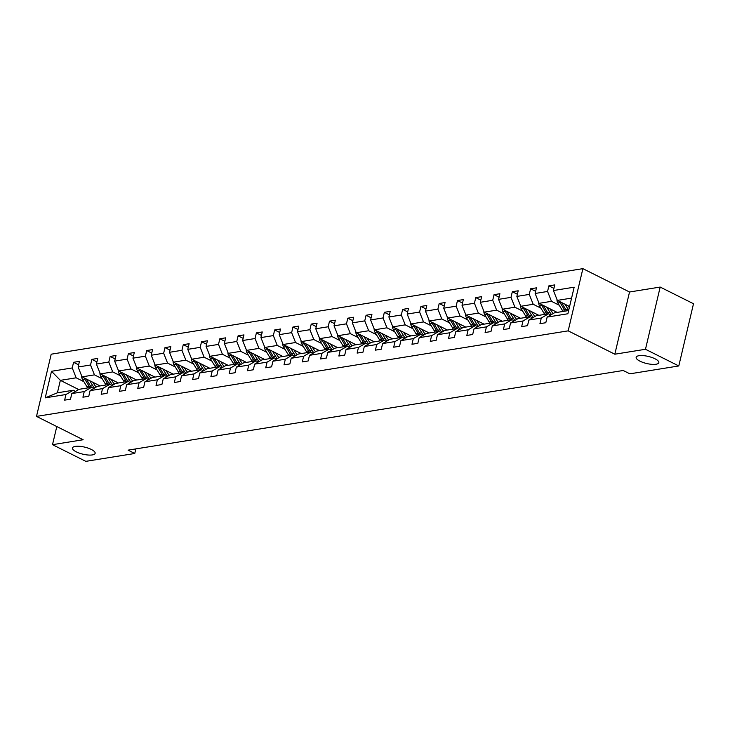 <?xml version="1.0" encoding="UTF-8"?>
<svg xmlns="http://www.w3.org/2000/svg" width="730" height="730" viewBox="0 0 730 730"><rect width="100%" height="100%" fill="white"/><g stroke="black" fill="none" stroke-linecap="round" stroke-linejoin="round"><path stroke-width="1.09" d="M91.314 449.452A11.643 3.632 13.3 0 1 95.146 453.339A11.643 3.632 13.3 0 1 88.111 455.018A11.643 3.632 13.3 0 1 76.312 451.87A11.643 3.632 13.3 0 1 72.489 447.983A11.643 3.632 13.3 0 1 79.515 446.295A11.643 3.632 13.3 0 1 91.314 449.452M654.983 358.768A11.643 3.632 13.3 0 1 658.816 362.655A11.643 3.632 13.3 0 1 651.78 364.334A11.643 3.632 13.3 0 1 639.982 361.177A11.643 3.632 13.3 0 1 636.159 357.298A11.643 3.632 13.3 0 1 643.185 355.61A11.643 3.632 13.3 0 1 654.983 358.768M582.887 268.649L51.209 354.187L36.5 416.392L568.177 330.854L582.887 268.649L629.534 292L614.824 354.205L645.475 349.278L660.176 287.063L629.534 292M660.176 287.063L693.5 303.744L678.79 365.958L645.475 349.278M56.794 426.548L52.505 444.679L85.83 461.351L134.749 453.485L135.835 448.904M83.886 381.671L76.175 377.812L60.353 380.348L51.502 371.278L72.243 367.947L73.575 362.308L78.621 364.836M78.703 389.537L60.353 380.348L57.414 392.795L73.237 390.249L75.528 391.399M76.175 377.812L72.243 367.947M102.173 378.724L94.453 374.864L82.034 376.863L78.11 366.998L79.442 361.368L73.575 362.308M78.11 366.998L90.529 365L91.861 359.37L96.898 361.888M120.45 375.786L112.739 371.926L100.32 373.924L96.387 364.06L97.72 358.43L91.861 359.37M96.387 364.06L108.806 362.062L110.139 356.432L115.185 358.95M138.736 372.848L131.017 368.988L118.598 370.986L114.665 361.122L115.997 355.483L110.139 356.432M114.665 361.122L127.093 359.123L128.425 353.484L133.462 356.012M157.014 369.9L149.303 366.04L136.875 368.039L132.951 358.174L134.284 352.544L128.425 353.484M132.951 358.174L145.37 356.176L146.703 350.546L151.74 353.065M175.3 366.962L167.581 363.102L155.161 365.1L151.229 355.236L152.561 349.606L146.703 350.546M151.229 355.236L163.657 353.238L164.98 347.608L170.026 350.126M193.578 364.024L185.867 360.164L173.439 362.162L169.515 352.298L170.847 346.659L164.98 347.608M169.515 352.298L181.934 350.3L183.267 344.66L188.304 347.188M211.855 361.076L204.144 357.216L191.725 359.215L187.793 349.351L189.125 343.721L183.267 344.66M187.793 349.351L200.212 347.352L201.544 341.722L206.59 344.25M230.142 358.138L222.422 354.278L210.003 356.276L206.079 346.412L207.402 340.782L201.544 341.722M206.079 346.412L218.498 344.414L219.83 338.784L224.867 341.302M248.419 355.2L240.708 351.34L228.28 353.338L224.356 343.474L225.689 337.835L219.83 338.784M224.356 343.474L236.776 341.476L238.108 335.837L243.154 338.364M266.705 352.262L258.986 348.392L246.567 350.391L242.634 340.527L243.966 334.897L238.108 335.837M242.634 340.527L255.062 338.528L256.394 332.898L261.431 335.426M284.983 349.314L277.272 345.454L264.844 347.453L260.92 337.588L262.252 331.958L256.394 332.898M260.92 337.588L273.339 335.59L274.672 329.96L279.709 332.478M303.26 346.376L295.55 342.516L283.13 344.514L279.198 334.65L280.53 329.011L274.672 329.96M279.198 334.65L291.626 332.652L292.949 327.013L297.995 329.54M321.547 343.438L313.827 339.569L301.408 341.567L297.484 331.703L298.816 326.073L292.949 327.013M297.484 331.703L309.903 329.704L311.236 324.074L316.273 326.602M339.824 340.49L332.113 336.63L319.694 338.629L315.762 328.765L317.094 323.135L311.236 324.074M315.762 328.765L328.181 326.766L329.513 321.136L334.559 323.655M358.111 337.552L350.391 333.692L337.972 335.69L334.039 325.826L335.371 320.187L329.513 321.136M334.039 325.826L346.467 323.828L347.799 318.189L352.836 320.716M376.388 334.614L368.677 330.745L356.249 332.743L352.325 322.879L353.658 317.249L347.799 318.189M352.325 322.879L364.745 320.881L366.077 315.25L371.114 317.778M394.674 331.666L386.955 327.807L374.536 329.805L370.603 319.941L371.935 314.311L366.077 315.25M370.603 319.941L383.031 317.942L384.363 312.312L389.4 314.831M412.952 328.728L405.241 324.868L392.813 326.867L388.889 317.002L390.221 311.372L384.363 312.312M388.889 317.002L401.308 315.004L402.641 309.374L407.678 311.892M431.229 325.79L423.519 321.921L411.099 323.919L407.167 314.055L408.499 308.425L402.641 309.374M407.167 314.055L419.586 312.057L420.918 306.427L425.964 308.954M449.516 322.843L441.796 318.983L429.377 320.981L425.453 311.117L426.776 305.487L420.918 306.427M425.453 311.117L437.872 309.118L439.204 303.488L444.241 306.007M467.793 319.904L460.082 316.044L447.663 318.043L443.73 308.179L445.063 302.548L439.204 303.488M443.73 308.179L456.15 306.18L457.482 300.55L462.528 303.069M486.08 316.966L478.36 313.106L465.941 315.104L462.008 305.24L463.34 299.601L457.482 300.55M462.008 305.24L474.436 303.242L475.768 297.603L480.805 300.13M504.357 314.019L496.646 310.159L484.218 312.157L480.294 302.293L481.627 296.663L475.768 297.603M480.294 302.293L492.714 300.295L494.046 294.665L499.083 297.183M522.644 311.08L514.924 307.221L502.505 309.219L498.572 299.355L499.904 293.725L494.046 294.665M498.572 299.355L511 297.356L512.323 291.726L517.369 294.245M540.921 308.142L533.201 304.282L520.782 306.281L516.858 296.416L518.19 290.777L512.323 291.726M516.858 296.416L529.277 294.418L530.61 288.779L535.647 291.307M559.198 305.195L551.488 301.335L539.068 303.333L535.136 293.469L536.468 287.839L530.61 288.779M535.136 293.469L547.555 291.471L548.887 285.841L553.933 288.359M571.581 298.105L557.346 300.395L553.413 290.531L554.745 284.901L548.887 285.841M553.413 290.531L574.163 287.191L567.876 313.763L547.135 317.094L545.803 322.733L539.945 323.673L541.277 318.043L528.858 320.041L527.525 325.671L521.667 326.611L522.999 320.981L510.571 322.979L509.248 328.609L503.381 329.559L504.713 323.919L492.294 325.918L490.961 331.557L485.103 332.497L486.436 326.867L474.016 328.865L472.684 334.495L466.826 335.435L468.149 329.805L455.73 331.803L454.398 337.433L448.539 338.373L449.872 332.743L437.452 334.741L436.12 340.372L430.262 341.321L431.594 335.69L419.166 337.689L417.834 343.319L411.976 344.259L413.308 338.629L400.889 340.627L399.556 346.257L393.698 347.197L395.03 341.567L382.611 343.565L381.279 349.195L375.412 350.144L376.744 344.505L364.325 346.504L362.993 352.143L357.134 353.083L358.466 347.453L346.047 349.451L344.715 355.081L338.857 356.021L340.189 350.391L327.761 352.389L326.429 358.019L320.57 358.968L321.903 353.329L309.483 355.327L308.151 360.967L302.293 361.907L303.625 356.276L291.197 358.275L289.865 363.905L284.007 364.845L285.339 359.215L272.92 361.213L271.587 366.843L265.729 367.792L267.061 362.153L254.642 364.151L253.31 369.791L247.452 370.73L248.775 365.1L236.356 367.099L235.023 372.729L229.165 373.669L230.498 368.039L218.078 370.037L216.746 375.667L210.888 376.616L212.22 370.977L199.792 372.975L198.46 378.615L192.601 379.554L193.934 373.924L181.514 375.923L180.182 381.553L174.324 382.493L175.656 376.863L163.228 378.861L161.905 384.491L156.037 385.44L157.37 379.801L144.951 381.799L143.618 387.438L137.76 388.378L139.092 382.748L126.673 384.746L125.341 390.377L119.483 391.316L120.815 385.686L108.387 387.685L107.054 393.315L101.196 394.264L102.528 388.625L90.109 390.623L88.777 396.262L82.919 397.202L84.251 391.572L71.823 393.57L70.491 399.201L64.632 400.14L65.965 394.51L45.224 397.85L51.502 371.278M678.79 365.958L629.871 373.824L623.201 370.493L128.088 450.145L134.749 453.485M71.823 393.57L79.096 389.309L91.515 387.311L93.805 388.46M91.515 387.311L84.251 391.572M100.129 385.924L82.034 376.863M94.453 374.864L90.529 365M90.109 390.623L97.373 386.362L109.801 384.363L112.091 385.513M109.801 384.363L102.528 388.625M118.415 382.985L100.32 373.924M112.739 371.926L108.806 362.062M108.387 387.685L115.659 383.423L128.079 381.425L130.369 382.575M128.079 381.425L120.815 385.686M136.692 380.038L118.598 370.986M131.017 368.988L127.093 359.123M126.673 384.746L133.937 380.485L146.356 378.487L148.655 379.637M146.356 378.487L139.092 382.748M154.97 377.1L136.875 368.039M149.303 366.04L145.37 356.176M144.951 381.799L152.214 377.538L164.642 375.539L166.933 376.689M164.642 375.539L157.37 379.801M173.256 374.161L155.161 365.1M167.581 363.102L163.657 353.238M163.228 378.861L170.501 374.599L182.92 372.601L185.21 373.751M182.92 372.601L175.656 376.863M191.534 371.214L173.439 362.162M185.867 360.164L181.934 350.3M181.514 375.923L188.778 371.661L201.206 369.663L203.497 370.813M201.206 369.663L193.934 373.924M209.82 368.276L191.725 359.215M204.144 357.216L200.212 347.352M199.792 372.975L207.064 368.723L219.484 366.725L221.774 367.865M219.484 366.725L212.22 370.977M228.098 365.338L210.003 356.276M222.422 354.278L218.498 344.414M218.078 370.037L225.342 365.776L237.761 363.777L240.06 364.927M237.761 363.777L230.498 368.039M246.384 362.39L228.28 353.338M240.708 351.34L236.776 341.476M236.356 367.099L243.628 362.837L256.048 360.839L258.338 361.989M256.048 360.839L248.775 365.1M264.661 359.452L246.567 350.391M258.986 348.392L255.062 338.528M254.642 364.151L261.906 359.899L274.325 357.901L276.624 359.041M274.325 357.901L267.061 362.153M282.939 356.514L264.844 347.453M277.272 345.454L273.339 335.59M272.92 361.213L280.183 356.952L292.611 354.953L294.902 356.103M292.611 354.953L285.339 359.215M301.225 353.566L283.13 344.514M295.55 342.516L291.626 332.652M291.197 358.275L298.47 354.013L310.889 352.015L313.179 353.165M310.889 352.015L303.625 356.276M319.503 350.628L301.408 341.567M313.827 339.569L309.903 329.704M309.483 355.327L316.747 351.075L329.175 349.077L331.466 350.218M329.175 349.077L321.903 353.329M337.789 347.69L319.694 338.629M332.113 336.63L328.181 326.766M327.761 352.389L335.034 348.128L347.453 346.13L349.743 347.279M347.453 346.13L340.189 350.391M356.067 344.743L337.972 335.69M350.391 333.692L346.467 323.828M346.047 349.451L353.311 345.19L365.73 343.191L368.029 344.341M365.73 343.191L358.466 347.453M374.344 341.804L356.249 332.743M368.677 330.745L364.745 320.881M364.325 346.504L371.597 342.251L384.016 340.253L386.307 341.394M384.016 340.253L376.744 344.505M392.63 338.866L374.536 329.805M386.955 327.807L383.031 317.942M382.611 343.565L389.875 339.304L402.294 337.306L404.593 338.455M402.294 337.306L395.03 341.567M410.908 335.919L392.813 326.867M405.241 324.868L401.308 315.004M400.889 340.627L408.152 336.366L420.58 334.367L422.871 335.517M420.58 334.367L413.308 338.629M429.194 332.98L411.099 323.919M423.519 321.921L419.586 312.057M419.166 337.689L426.439 333.427L438.858 331.429L441.148 332.57M438.858 331.429L431.594 335.69M447.472 330.042L429.377 320.981M441.796 318.983L437.872 309.118M437.452 334.741L444.716 330.48L457.135 328.482L459.435 329.632M457.135 328.482L449.872 332.743M465.758 327.095L447.663 318.043M460.082 316.044L456.15 306.18M455.73 331.803L463.002 327.542L475.422 325.543L477.712 326.693M475.422 325.543L468.149 329.805M484.036 324.156L465.941 315.104M478.36 313.106L474.436 303.242M474.016 328.865L481.28 324.604L493.699 322.605L495.998 323.755M493.699 322.605L486.436 326.867M502.313 321.218L484.218 312.157M496.646 310.159L492.714 300.295M492.294 325.918L499.557 321.656L511.986 319.658L514.276 320.808M511.986 319.658L504.713 323.919M520.599 318.28L502.505 309.219M514.924 307.221L511 297.356M510.571 322.979L517.844 318.718L530.263 316.72L532.553 317.869M530.263 316.72L522.999 320.981M538.877 315.333L520.782 306.281M533.201 304.282L529.277 294.418M528.858 320.041L536.121 315.78L548.549 313.781L550.84 314.931M548.549 313.781L541.277 318.043M557.163 312.394L539.068 303.333M551.488 301.335L547.555 291.471M547.135 317.094L554.408 312.832L568.643 310.551M52.505 444.679L83.147 439.743L36.5 416.392M614.824 354.205L568.177 330.854M569.592 306.527L557.346 300.395M73.237 390.249L65.965 394.51M45.224 397.85L57.414 392.795M556.981 299.473A4.818 3.65 80.9 0 0 557.839 302.95L562.219 310.177A13.916 10.539 80.9 0 0 563.067 311.445M565.057 304.255L568.077 309.237A13.916 10.539 80.9 0 0 568.716 310.213M568.223 305.834L569.318 307.659M559.554 301.499A4.818 3.65 80.9 0 0 560.065 302.585L564.445 309.821A13.916 10.539 80.9 0 0 565.294 311.08M566.699 310.861A13.916 10.539 -99.1 0 1 565.85 309.593L561.553 302.503M538.694 302.412A4.818 3.65 80.9 0 0 539.561 305.888L543.941 313.124A13.916 10.539 80.9 0 0 544.79 314.384M546.779 307.193L549.799 312.175A13.916 10.539 80.9 0 0 551.542 314.511M549.936 308.781L551.177 310.825A11.552 8.751 80.9 0 0 553.331 313.462M541.268 304.437A4.818 3.65 80.9 0 0 541.788 305.532L546.168 312.759A13.916 10.539 80.9 0 0 547.016 314.028M548.422 313.8A13.916 10.539 -99.1 0 1 547.573 312.54L543.275 305.441M520.417 305.35A4.818 3.65 80.9 0 0 521.275 308.827L525.655 316.063A13.916 10.539 80.9 0 0 526.512 317.322M528.502 310.14L531.513 315.123A13.916 10.539 80.9 0 0 533.256 317.459M531.659 311.719L532.9 313.772A11.552 8.751 80.9 0 0 535.053 316.409M522.99 307.385A4.818 3.65 80.9 0 0 523.501 308.471L527.881 315.707A13.916 10.539 80.9 0 0 528.739 316.966M530.144 316.738A13.916 10.539 -99.1 0 1 529.286 315.479L524.989 308.379M502.13 308.297A4.818 3.65 80.9 0 0 502.997 311.774L507.377 319.001A13.916 10.539 80.9 0 0 508.226 320.269M510.215 313.079L513.236 318.061A13.916 10.539 80.9 0 0 514.979 320.397M513.373 314.657L514.614 316.71A11.552 8.751 80.9 0 0 516.767 319.348M504.713 310.323A4.818 3.65 80.9 0 0 505.224 311.409L509.604 318.645A13.916 10.539 80.9 0 0 510.452 319.904M511.858 319.685A13.916 10.539 -99.1 0 1 511.009 318.417L506.711 311.327M483.853 311.236A4.818 3.65 80.9 0 0 484.711 314.712L489.091 321.948A13.916 10.539 80.9 0 0 489.949 323.207M491.938 316.017L494.949 320.999A13.916 10.539 80.9 0 0 496.701 323.335M495.095 317.605L496.336 319.649A11.552 8.751 80.9 0 0 498.49 322.286M486.426 313.261A4.818 3.65 80.9 0 0 486.937 314.356L491.317 321.583A13.916 10.539 80.9 0 0 492.175 322.852M493.58 322.623A13.916 10.539 -99.1 0 1 492.723 321.364L488.434 314.265M465.576 314.174A4.818 3.65 80.9 0 0 466.434 317.65L470.814 324.887A13.916 10.539 80.9 0 0 471.662 326.146M473.651 318.964L476.672 323.947A13.916 10.539 80.9 0 0 478.415 326.283M476.818 320.543L478.059 322.596A11.552 8.751 80.9 0 0 480.203 325.233M468.149 316.209A4.818 3.65 80.9 0 0 468.66 317.295L473.04 324.531A13.916 10.539 80.9 0 0 473.889 325.79M475.294 325.562A13.916 10.539 -99.1 0 1 474.445 324.302L470.147 317.203M447.289 317.112A4.818 3.65 80.9 0 0 448.147 320.598L452.527 327.825A13.916 10.539 80.9 0 0 453.385 329.093M455.374 321.903L458.394 326.885A13.916 10.539 80.9 0 0 460.137 329.221M458.531 323.481L459.772 325.534A11.552 8.751 80.9 0 0 461.926 328.171M449.863 319.147A4.818 3.65 80.9 0 0 450.373 320.233L454.753 327.469A13.916 10.539 80.9 0 0 455.611 328.728M457.016 328.509A13.916 10.539 -99.1 0 1 456.168 327.241L451.87 320.151M429.012 320.059A4.818 3.65 80.9 0 0 429.87 323.536L434.25 330.772A13.916 10.539 80.9 0 0 435.098 332.031M437.097 324.841L440.108 329.823A13.916 10.539 80.9 0 0 441.851 332.159M440.254 326.429L441.495 328.473A11.552 8.751 80.9 0 0 443.648 331.11M431.585 322.085A4.818 3.65 80.9 0 0 432.096 323.18L436.476 330.407A13.916 10.539 80.9 0 0 437.325 331.675M438.739 331.447A13.916 10.539 -99.1 0 1 437.881 330.188L433.584 323.089M410.725 322.998A4.818 3.65 80.9 0 0 411.592 326.474L415.972 333.71A13.916 10.539 80.9 0 0 416.821 334.97M418.81 327.788L421.83 332.77A13.916 10.539 80.9 0 0 423.573 335.106M421.967 329.367L423.208 331.411A11.552 8.751 80.9 0 0 425.362 334.057M413.299 325.023A4.818 3.65 80.9 0 0 413.819 326.118L418.199 333.354A13.916 10.539 80.9 0 0 419.047 334.614M420.453 334.386A13.916 10.539 -99.1 0 1 419.604 333.126L415.306 326.027M392.448 325.936A4.818 3.65 80.9 0 0 393.306 329.422L397.686 336.649A13.916 10.539 80.9 0 0 398.543 337.917M400.533 330.726L403.544 335.709A13.916 10.539 80.9 0 0 405.296 338.045M403.69 332.305L404.931 334.358A11.552 8.751 80.9 0 0 407.084 336.995M395.021 327.971A4.818 3.65 80.9 0 0 395.532 329.057L399.912 336.293A13.916 10.539 80.9 0 0 400.77 337.552M402.175 337.333A13.916 10.539 -99.1 0 1 401.317 336.065L397.02 328.974M374.161 328.883A4.818 3.65 80.9 0 0 375.028 332.36L379.408 339.596A13.916 10.539 80.9 0 0 380.257 340.855M382.246 333.665L385.267 338.647A13.916 10.539 80.9 0 0 387.01 340.983M385.404 335.252L386.644 337.296A11.552 8.751 80.9 0 0 388.798 339.934M376.744 330.909A4.818 3.65 80.9 0 0 377.255 332.004L381.635 339.231A13.916 10.539 80.9 0 0 382.483 340.499M383.889 340.271A13.916 10.539 -99.1 0 1 383.04 339.012L378.742 331.913M355.884 331.821A4.818 3.65 80.9 0 0 356.742 335.298L361.122 342.534A13.916 10.539 80.9 0 0 361.98 343.793M363.969 336.612L366.989 341.594A13.916 10.539 80.9 0 0 368.732 343.93M367.126 338.191L368.367 340.235A11.552 8.751 80.9 0 0 370.521 342.881M358.457 333.847A4.818 3.65 80.9 0 0 358.968 334.942L363.348 342.178A13.916 10.539 80.9 0 0 364.206 343.438M365.611 343.209A13.916 10.539 -99.1 0 1 364.754 341.95L360.465 334.851M337.607 334.76A4.818 3.65 80.9 0 0 338.464 338.245L342.845 345.473A13.916 10.539 80.9 0 0 343.693 346.741M345.682 339.55L348.703 344.533A13.916 10.539 80.9 0 0 350.446 346.869M348.849 341.129L350.09 343.182A11.552 8.751 80.9 0 0 352.234 345.819M340.18 336.795A4.818 3.65 80.9 0 0 340.691 337.88L345.071 345.117A13.916 10.539 80.9 0 0 345.92 346.376M347.325 346.148A13.916 10.539 -99.1 0 1 346.476 344.888L342.178 337.798M319.32 337.707A4.818 3.65 80.9 0 0 320.178 341.184L324.567 348.42A13.916 10.539 80.9 0 0 325.416 349.679M327.405 342.489L330.425 347.471A13.916 10.539 80.9 0 0 332.168 349.807M330.562 344.076L331.803 346.12A11.552 8.751 80.9 0 0 333.957 348.757M321.893 339.733A4.818 3.65 80.9 0 0 322.404 340.828L326.794 348.055A13.916 10.539 80.9 0 0 327.642 349.323M329.048 349.095A13.916 10.539 -99.1 0 1 328.199 347.827L323.901 340.737M301.043 340.645A4.818 3.65 80.9 0 0 301.901 344.122L306.281 351.358A13.916 10.539 80.9 0 0 307.129 352.617M309.128 345.436L312.139 350.418A13.916 10.539 80.9 0 0 313.882 352.754M312.285 347.015L313.526 349.059A11.552 8.751 80.9 0 0 315.679 351.705M303.616 342.671A4.818 3.65 80.9 0 0 304.127 343.766L308.507 351.002A13.916 10.539 80.9 0 0 309.356 352.262M310.77 352.033A13.916 10.539 -99.1 0 1 309.912 350.774L305.615 343.675M282.756 343.584A4.818 3.65 80.9 0 0 283.623 347.069L288.003 354.296A13.916 10.539 80.9 0 0 288.852 355.556M290.841 348.374L293.862 353.356A13.916 10.539 80.9 0 0 295.604 355.692M293.998 349.953L295.239 352.006A11.552 8.751 80.9 0 0 297.393 354.643M285.339 345.618A4.818 3.65 80.9 0 0 285.85 346.704L290.23 353.94A13.916 10.539 80.9 0 0 291.078 355.2M292.484 354.972A13.916 10.539 -99.1 0 1 291.635 353.712L287.337 346.622M264.479 346.531A4.818 3.65 80.9 0 0 265.337 350.008L269.717 357.244A13.916 10.539 80.9 0 0 270.575 358.503M272.564 351.312L275.575 356.295A13.916 10.539 80.9 0 0 277.327 358.631M275.721 352.891L276.962 354.944A11.552 8.751 80.9 0 0 279.115 357.581M267.052 348.557A4.818 3.65 80.9 0 0 267.563 349.652L271.943 356.879A13.916 10.539 80.9 0 0 272.801 358.147M274.206 357.919A13.916 10.539 -99.1 0 1 273.349 356.651L269.051 349.56M246.202 349.469A4.818 3.65 80.9 0 0 247.059 352.946L251.439 360.182A13.916 10.539 80.9 0 0 252.288 361.441M254.277 354.26L257.298 359.242A13.916 10.539 80.9 0 0 259.041 361.578M257.435 355.838L258.675 357.882A11.552 8.751 80.9 0 0 260.829 360.529M248.775 351.495A4.818 3.65 80.9 0 0 249.286 352.59L253.666 359.826A13.916 10.539 80.9 0 0 254.514 361.085M255.92 360.857A13.916 10.539 -99.1 0 1 255.071 359.598L250.773 352.499M227.915 352.407A4.818 3.65 80.9 0 0 228.773 355.884L233.153 363.12A13.916 10.539 80.9 0 0 234.011 364.38M236 357.198L239.02 362.18A13.916 10.539 80.9 0 0 240.763 364.516M239.157 358.777L240.398 360.83A11.552 8.751 80.9 0 0 242.552 363.467M230.488 354.442A4.818 3.65 80.9 0 0 230.999 355.528L235.379 362.764A13.916 10.539 80.9 0 0 236.237 364.024M237.642 363.796A13.916 10.539 -99.1 0 1 236.794 362.536L232.496 355.446M209.638 355.355A4.818 3.65 80.9 0 0 210.495 358.832L214.875 366.059A13.916 10.539 80.9 0 0 215.724 367.327M217.713 360.136L220.734 365.119A13.916 10.539 80.9 0 0 222.477 367.455M220.88 361.715L222.121 363.768A11.552 8.751 80.9 0 0 224.274 366.405M212.211 357.381A4.818 3.65 80.9 0 0 212.722 358.476L217.102 365.703A13.916 10.539 80.9 0 0 217.951 366.962M219.365 366.743A13.916 10.539 -99.1 0 1 218.507 365.474L214.209 358.384M191.351 358.293A4.818 3.65 80.9 0 0 192.218 361.77L196.598 369.006A13.916 10.539 80.9 0 0 197.447 370.265M199.436 363.075L202.456 368.057A13.916 10.539 80.9 0 0 204.199 370.393M202.593 364.662L203.834 366.706A11.552 8.751 80.9 0 0 205.988 369.344M193.924 360.319A4.818 3.65 80.9 0 0 194.445 361.414L198.825 368.65A13.916 10.539 80.9 0 0 199.673 369.909M201.079 369.681A13.916 10.539 -99.1 0 1 200.23 368.422L195.932 361.323M173.074 361.231A4.818 3.65 80.9 0 0 173.932 364.708L178.312 371.944A13.916 10.539 80.9 0 0 179.169 373.203M181.159 366.022L184.17 371.004A13.916 10.539 80.9 0 0 185.913 373.34M184.316 367.601L185.557 369.654A11.552 8.751 80.9 0 0 187.71 372.291M175.647 363.266A4.818 3.65 80.9 0 0 176.158 364.352L180.538 371.588A13.916 10.539 80.9 0 0 181.396 372.848M182.801 372.619A13.916 10.539 -99.1 0 1 181.943 371.36L177.645 364.261M154.787 364.179A4.818 3.65 80.9 0 0 155.654 367.655L160.034 374.882A13.916 10.539 80.9 0 0 160.883 376.151M162.872 368.96L165.893 373.942A13.916 10.539 80.9 0 0 167.635 376.279M166.029 370.539L167.27 372.592A11.552 8.751 80.9 0 0 169.424 375.229M157.37 366.204A4.818 3.65 80.9 0 0 157.881 367.29L162.261 374.526A13.916 10.539 80.9 0 0 163.109 375.786M164.515 375.567A13.916 10.539 -99.1 0 1 163.666 374.298L159.368 367.208M136.51 367.117A4.818 3.65 80.9 0 0 137.368 370.594L141.748 377.83A13.916 10.539 80.9 0 0 142.606 379.089M144.595 371.899L147.606 376.881A13.916 10.539 80.9 0 0 149.358 379.217M147.752 373.486L148.993 375.53A11.552 8.751 80.9 0 0 151.146 378.167M139.083 369.143A4.818 3.65 80.9 0 0 139.594 370.238L143.974 377.465A13.916 10.539 80.9 0 0 144.832 378.733M146.237 378.505A13.916 10.539 -99.1 0 1 145.379 377.246L141.091 370.147M118.233 370.055A4.818 3.65 80.9 0 0 119.09 373.532L123.47 380.768A13.916 10.539 80.9 0 0 124.319 382.027M126.308 374.846L129.329 379.828A13.916 10.539 80.9 0 0 131.071 382.164M129.475 376.424L130.716 378.478A11.552 8.751 80.9 0 0 132.86 381.115M120.806 372.09A4.818 3.65 80.9 0 0 121.317 373.176L125.697 380.412A13.916 10.539 80.9 0 0 126.546 381.671M127.951 381.443A13.916 10.539 -99.1 0 1 127.102 380.184L122.804 373.085M99.946 373.003A4.818 3.65 80.9 0 0 100.804 376.479L105.193 383.706A13.916 10.539 80.9 0 0 106.042 384.975M108.031 377.784L111.051 382.766A13.916 10.539 80.9 0 0 112.794 385.102M111.188 379.363L112.429 381.416A11.552 8.751 80.9 0 0 114.583 384.053M102.519 375.028A4.818 3.65 80.9 0 0 103.03 376.114L107.419 383.35A13.916 10.539 80.9 0 0 108.268 384.61M109.673 384.391A13.916 10.539 -99.1 0 1 108.825 383.122L104.527 376.032M81.669 375.941A4.818 3.65 80.9 0 0 82.526 379.418L86.906 386.654A13.916 10.539 80.9 0 0 87.755 387.913M89.754 380.722L92.765 385.705A13.916 10.539 80.9 0 0 94.508 388.041M92.911 382.31L94.152 384.354A11.552 8.751 80.9 0 0 96.305 386.991M84.242 377.967A4.818 3.65 80.9 0 0 84.753 379.062L89.133 386.289A13.916 10.539 80.9 0 0 89.982 387.557M91.396 387.329A13.916 10.539 -99.1 0 1 90.538 386.07L86.24 378.97M564.445 309.821L562.219 310.177M568.077 309.237L565.85 309.593M560.065 302.585L557.839 302.95M546.168 312.759L543.941 313.124M549.799 312.175L547.573 312.54M541.788 305.532L539.561 305.888M527.881 315.707L525.655 316.063M531.513 315.123L529.286 315.479M523.501 308.471L521.275 308.827M509.604 318.645L507.377 319.001M513.236 318.061L511.009 318.417M505.224 311.409L502.997 311.774M491.317 321.583L489.091 321.948M494.949 320.999L492.723 321.364M486.937 314.356L484.711 314.712M473.04 324.531L470.814 324.887M476.672 323.947L474.445 324.302M468.66 317.295L466.434 317.65M454.753 327.469L452.527 327.825M458.394 326.885L456.168 327.241M450.373 320.233L448.147 320.598M436.476 330.407L434.25 330.772M440.108 329.823L437.881 330.188M432.096 323.18L429.87 323.536M418.199 333.354L415.972 333.71M421.83 332.77L419.604 333.126M413.819 326.118L411.592 326.474M399.912 336.293L397.686 336.649M403.544 335.709L401.317 336.065M395.532 329.057L393.306 329.422M381.635 339.231L379.408 339.596M385.267 338.647L383.04 339.012M377.255 332.004L375.028 332.36M363.348 342.178L361.122 342.534M366.989 341.594L364.754 341.95M358.968 334.942L356.742 335.298M345.071 345.117L342.845 345.473M348.703 344.533L346.476 344.888M340.691 337.88L338.464 338.245M326.794 348.055L324.567 348.42M330.425 347.471L328.199 347.827M322.404 340.828L320.178 341.184M308.507 351.002L306.281 351.358M312.139 350.418L309.912 350.774M304.127 343.766L301.901 344.122M290.23 353.94L288.003 354.296M293.862 353.356L291.635 353.712M285.85 346.704L283.623 347.069M271.943 356.879L269.717 357.244M275.575 356.295L273.349 356.651M267.563 349.652L265.337 350.008M253.666 359.826L251.439 360.182M257.298 359.242L255.071 359.598M249.286 352.59L247.059 352.946M235.379 362.764L233.153 363.12M239.02 362.18L236.794 362.536M230.999 355.528L228.773 355.884M217.102 365.703L214.875 366.059M220.734 365.119L218.507 365.474M212.722 358.476L210.495 358.832M198.825 368.65L196.598 369.006M202.456 368.057L200.23 368.422M194.445 361.414L192.218 361.77M180.538 371.588L178.312 371.944M184.17 371.004L181.943 371.36M176.158 364.352L173.932 364.708M162.261 374.526L160.034 374.882M165.893 373.942L163.666 374.298M157.881 367.29L155.654 367.655M143.974 377.465L141.748 377.83M147.606 376.881L145.379 377.246M139.594 370.238L137.368 370.594M125.697 380.412L123.47 380.768M129.329 379.828L127.102 380.184M121.317 373.176L119.09 373.532M107.419 383.35L105.193 383.706M111.051 382.766L108.825 383.122M103.03 376.114L100.804 376.479M89.133 386.289L86.906 386.654M92.765 385.705L90.538 386.07M84.753 379.062L82.526 379.418"/></g></svg>

